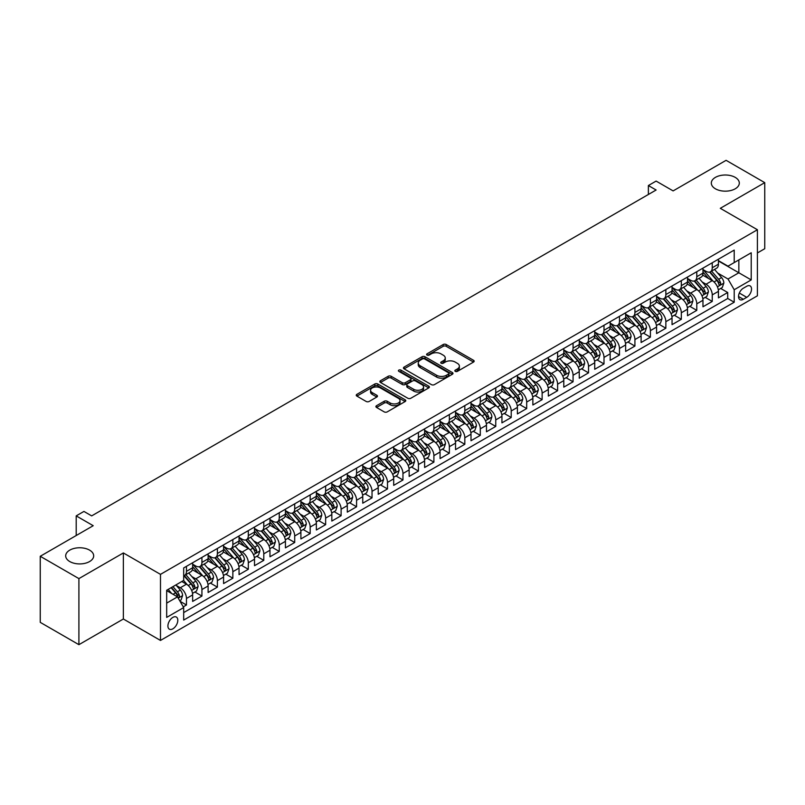 <?xml version="1.0" encoding="UTF-8"?>
<svg xmlns="http://www.w3.org/2000/svg" width="805" height="805" viewBox="0 0 805 805"><rect width="100%" height="100%" fill="white"/><g stroke="black" fill="none" stroke-linecap="round" stroke-linejoin="round"><path stroke-width="1.21" d="M455.278 371.367A1.499 0.865 0 0 0 457.401 371.367L473.531 362.059A2.143 1.238 0 0 0 474.155 361.173A2.143 1.238 0 0 0 473.531 360.298L446.212 344.53A2.143 1.238 0 0 0 443.173 344.53L427.042 353.838A1.499 0.865 0 0 0 426.6 354.452A1.499 0.865 0 0 0 427.042 355.065A1.499 0.865 0 0 0 429.166 355.065L431.259 353.858A6.873 3.965 0 0 1 440.969 353.858L443.243 355.176A6.873 3.965 0 0 1 445.256 357.984A6.873 3.965 0 0 1 443.243 360.781L441.16 361.988A1.499 0.865 0 0 0 440.717 362.602A1.499 0.865 0 0 0 441.16 363.216A1.499 0.865 0 0 0 443.283 363.216L445.376 362.009A6.873 3.965 0 0 1 455.087 362.009L457.361 363.327A6.873 3.965 0 0 1 459.373 366.134A6.873 3.965 0 0 1 457.361 368.932L455.278 370.139A1.499 0.865 0 0 0 454.835 370.753A1.499 0.865 0 0 0 455.278 371.367L455.278 370.139M89.576 550.127A13.997 8.08 0 0 0 74.332 548.376A13.997 8.08 0 0 0 65.688 555.842A13.997 8.08 0 0 0 69.783 561.558A13.997 8.08 0 0 0 85.038 563.309A13.997 8.08 0 0 0 93.682 555.842A13.997 8.08 0 0 0 89.576 550.127M735.217 177.372A13.997 8.08 0 0 0 719.962 175.621A13.997 8.08 0 0 0 711.318 183.087A13.997 8.08 0 0 0 715.424 188.803A13.997 8.08 0 0 0 730.668 190.554A13.997 8.08 0 0 0 739.312 183.087A13.997 8.08 0 0 0 735.217 177.372M172.854 628.826A6.993 4.045 120 0 0 177.432 622.668A6.993 4.045 120 0 0 176.355 617.053A6.993 4.045 120 0 0 172.854 617.405A6.993 4.045 120 0 0 168.285 623.573A6.993 4.045 120 0 0 169.352 629.178A6.993 4.045 120 0 0 172.854 628.826M376.539 405.7A2.143 1.238 0 0 0 375.905 406.575A2.143 1.238 0 0 0 376.539 407.451L384.196 411.878A2.143 1.238 0 0 0 387.235 411.878L405.146 401.534A2.143 1.238 0 0 0 405.78 400.659A2.143 1.238 0 0 0 405.146 399.783L377.827 384.005A2.143 1.238 0 0 0 374.788 384.005L356.877 394.349A2.143 1.238 0 0 0 356.253 395.225A2.143 1.238 0 0 0 356.877 396.1L366.134 401.443A2.143 1.238 0 0 0 369.173 401.443L376.841 397.026A2.143 1.238 0 0 0 377.465 396.141A2.143 1.238 0 0 0 376.841 395.265L372.242 392.619A5.746 3.311 0 0 1 370.562 390.274A5.746 3.311 0 0 1 374.114 387.215A5.746 3.311 0 0 1 380.363 387.93L398.354 398.314A5.746 3.311 0 0 1 400.035 400.659A5.746 3.311 0 0 1 396.493 403.718A5.746 3.311 0 0 1 390.234 403.003L387.235 401.272A2.143 1.238 0 0 0 384.196 401.272L376.539 405.7L376.539 407.451M757.404 252.951L764.75 248.715L764.75 182.644L726.09 160.326L673.121 190.906L656.115 181.085L648.377 185.542L656.115 190.01L91.669 515.884L83.941 511.427L76.203 515.884L76.203 535.526M78.91 578.604L78.91 644.674L123.366 619.005L123.366 552.944L78.91 578.604L40.25 556.285L93.219 525.705L76.203 515.884M123.366 552.944L160.487 574.367L757.404 229.737L757.404 295.807L160.487 640.438L160.487 574.367M764.75 182.644L720.294 208.314L757.404 229.737M431.41 384.619A2.143 1.238 0 0 0 434.438 384.619L452.35 374.285A2.143 1.238 0 0 0 452.984 373.399A2.143 1.238 0 0 0 452.35 372.524L425.03 356.756A2.143 1.238 0 0 0 422.001 356.756L404.08 367.09A2.143 1.238 0 0 0 403.456 367.966A2.143 1.238 0 0 0 404.08 368.851L431.41 384.619M399.451 371.689A1.499 0.865 0 0 1 400.971 371.9L400.971 370.119L428.753 386.159A2.143 1.238 0 0 1 429.377 387.034A2.143 1.238 0 0 1 428.753 387.909L410.842 398.244A2.143 1.238 0 0 1 407.803 398.244L380.483 382.476L380.483 380.725A2.143 1.238 0 0 0 379.849 381.6A2.143 1.238 0 0 0 380.483 382.476M380.483 380.725L388.151 376.297A2.143 1.238 0 0 1 391.18 376.297L402.259 382.697A2.143 1.238 0 0 0 405.297 382.697L410.389 379.759A2.143 1.238 0 0 0 411.013 378.883A2.143 1.238 0 0 0 410.389 378.008L398.847 371.347A1.499 0.865 0 0 1 398.405 370.733A1.499 0.865 0 0 1 399.34 369.928A1.499 0.865 0 0 1 400.971 370.119M78.91 644.674L40.25 622.356L40.25 556.285M183.258 606.849L186.468 604.988L180.048 601.285M176.396 585.517L180.28 587.761A8.744 5.051 60 0 1 186.468 598.477L192.647 594.905L192.647 601.426L201.924 596.062L194.891 591.997M191.862 576.591L195.746 578.835A8.744 5.051 60 0 1 201.924 589.542L208.113 585.98L208.113 592.49L217.39 587.137L210.357 583.072M207.328 567.666L211.212 569.9A8.744 5.051 60 0 1 217.39 580.616L223.579 577.044L223.579 583.565L232.856 578.211L225.823 574.146M222.794 558.73L226.668 560.974A8.744 5.051 60 0 1 232.856 571.691L239.045 568.119L239.045 574.639L248.322 569.276L241.289 565.221M238.25 549.805L242.134 552.049A8.744 5.051 60 0 1 248.322 562.765L254.511 559.193L254.511 565.704L263.788 560.35L256.745 556.285M253.716 540.88L257.6 543.123A8.744 5.051 60 0 1 263.788 553.83L269.967 550.258L269.967 556.778L279.255 551.425L272.211 547.36M269.182 531.954L273.066 534.188A8.744 5.051 60 0 1 279.255 544.904L285.433 541.332L285.433 547.853L294.711 542.49L287.677 538.434M284.648 523.019L288.532 525.263A8.744 5.051 60 0 1 294.711 535.979L300.899 532.407L300.899 538.927L310.177 533.564L303.143 529.509M300.114 514.093L303.988 516.337A8.744 5.051 60 0 1 310.177 527.054L316.365 523.481L316.365 529.992L325.643 524.639L318.609 520.573M315.57 505.168L319.454 507.402A8.744 5.051 60 0 1 325.643 518.118L331.831 514.546L331.831 521.066L341.109 515.713L334.075 511.648M331.036 496.232L334.92 498.476A8.744 5.051 60 0 1 341.109 509.193L347.297 505.621L347.297 512.141L356.575 506.778L349.531 502.723M346.502 487.307L350.386 489.551A8.744 5.051 60 0 1 356.575 500.267L362.753 496.695L362.753 503.206L372.031 497.852L364.997 493.787M361.968 478.381L365.852 480.625A8.744 5.051 60 0 1 372.031 491.332L378.219 487.76L378.219 494.28L387.497 488.927L380.463 484.862M377.434 469.456L381.318 471.69A8.744 5.051 60 0 1 387.497 482.406L393.685 478.834L393.685 485.355L402.963 480.001L395.929 475.936M392.9 460.52L396.774 462.764A8.744 5.051 60 0 1 402.963 473.481L409.151 469.909L409.151 476.429L418.429 471.066L411.395 467.011M408.356 451.595L412.241 453.839A8.744 5.051 60 0 1 418.429 464.555L424.617 460.983L424.617 467.494L433.895 462.14L426.851 458.075M423.822 442.67L427.707 444.913A8.744 5.051 60 0 1 433.895 455.62L440.073 452.048L440.073 458.568L449.361 453.215L442.317 449.15M439.289 433.744L443.173 435.978A8.744 5.051 60 0 1 449.361 446.695L455.539 443.122L455.539 449.643L464.817 444.28L457.783 440.224M454.755 424.809L458.639 427.053A8.744 5.051 60 0 1 464.817 437.769L471.006 434.197L471.006 440.717L480.283 435.354L473.249 431.289M470.221 415.883L474.095 418.127A8.744 5.051 60 0 1 480.283 428.834L486.472 425.271L486.472 431.782L495.749 426.429L488.716 422.363M485.677 406.958L489.561 409.192A8.744 5.051 60 0 1 495.749 419.908L501.938 416.336L501.938 422.856L511.215 417.503L504.182 413.438M501.143 398.022L505.027 400.266A8.744 5.051 60 0 1 511.215 410.983L517.404 407.411L517.404 413.931L526.681 408.568L519.638 404.513M516.609 389.097L520.493 391.341A8.744 5.051 60 0 1 526.681 402.057L532.86 398.485L532.86 404.996L542.137 399.642L535.104 395.577M532.075 380.171L535.959 382.415A8.744 5.051 60 0 1 542.137 393.122L548.326 389.55L548.326 396.07L557.603 390.717L550.57 386.652M547.541 371.246L551.425 373.48A8.744 5.051 60 0 1 557.603 384.196L563.792 380.624L563.792 387.145L573.069 381.791L566.036 377.726M563.007 362.31L566.881 364.554A8.744 5.051 60 0 1 573.069 375.271L579.258 371.699L579.258 378.219L588.536 372.856L581.502 368.801M578.463 353.385L582.347 355.629A8.744 5.051 60 0 1 588.536 366.345L594.724 362.773L594.724 369.284L604.002 363.93L596.968 359.865M593.929 344.46L597.813 346.703A8.744 5.051 60 0 1 604.002 357.41L610.18 353.838L610.18 360.358L619.468 355.005L612.424 350.94M609.395 335.524L613.279 337.768A8.744 5.051 60 0 1 619.468 348.485L625.646 344.912L625.646 351.433L634.924 346.07L627.89 342.014M624.861 326.599L628.745 328.843A8.744 5.051 60 0 1 634.924 339.559L641.112 335.987L641.112 342.507L650.39 337.144L643.356 333.079M640.327 317.673L644.201 319.917A8.744 5.051 60 0 1 650.39 330.624L656.578 327.061L656.578 333.572L665.856 328.219L658.822 324.153M655.783 308.748L659.667 310.982A8.744 5.051 60 0 1 665.856 321.698L672.044 318.126L672.044 324.646L681.322 319.293L674.288 315.228M671.249 299.812L675.133 302.056A8.744 5.051 60 0 1 681.322 312.773L687.51 309.2L687.51 315.721L696.788 310.358L689.744 306.303M686.715 290.887L690.599 293.131A8.744 5.051 60 0 1 696.788 303.847L702.966 300.275L702.966 306.786L712.244 301.432L712.244 294.912A8.744 5.051 -120 0 0 706.066 284.205L702.181 281.961M705.21 297.367L712.244 301.432M192.647 594.905A8.744 5.051 -120 0 0 186.468 584.188L181.829 581.512M208.113 585.98A8.744 5.051 -120 0 0 201.924 575.263L192.365 569.739M223.579 577.044A8.744 5.051 -120 0 0 217.39 566.328L207.831 560.813M239.045 568.119A8.744 5.051 -120 0 0 232.856 557.402L223.297 551.888M254.511 559.193A8.744 5.051 -120 0 0 248.322 548.477L238.753 542.952M269.967 550.258A8.744 5.051 -120 0 0 263.788 539.551L254.219 534.027M285.433 541.332A8.744 5.051 -120 0 0 279.255 530.616L269.685 525.102M300.899 532.407A8.744 5.051 -120 0 0 294.711 521.69L285.151 516.166M316.365 523.481A8.744 5.051 -120 0 0 310.177 512.765L300.617 507.241M331.831 514.546A8.744 5.051 -120 0 0 325.643 503.839L316.083 498.315M347.297 505.621A8.744 5.051 -120 0 0 341.109 494.904L331.539 489.39M362.753 496.695A8.744 5.051 -120 0 0 356.575 485.978L347.005 480.454M378.219 487.76A8.744 5.051 -120 0 0 372.031 477.053L362.471 471.529M393.685 478.834A8.744 5.051 -120 0 0 387.497 468.118L377.937 462.603M409.151 469.909A8.744 5.051 -120 0 0 402.963 459.192L393.404 453.668M424.617 460.983A8.744 5.051 -120 0 0 418.429 450.267L408.87 444.742M440.073 452.048A8.744 5.051 -120 0 0 433.895 441.341L424.326 435.817M455.539 443.122A8.744 5.051 -120 0 0 449.361 432.406L439.792 426.892M471.006 434.197A8.744 5.051 -120 0 0 464.817 423.48L455.258 417.956M486.472 425.271A8.744 5.051 -120 0 0 480.283 414.555L470.724 409.031M501.938 416.336A8.744 5.051 -120 0 0 495.749 405.629L486.19 400.105M517.404 407.411A8.744 5.051 -120 0 0 511.215 396.694L501.646 391.18M532.86 398.485A8.744 5.051 -120 0 0 526.681 387.769L517.112 382.244M548.326 389.55A8.744 5.051 -120 0 0 542.137 378.843L532.578 373.319M563.792 380.624A8.744 5.051 -120 0 0 557.603 369.908L548.044 364.393M579.258 371.699A8.744 5.051 -120 0 0 573.069 360.982L563.51 355.458M594.724 362.773A8.744 5.051 -120 0 0 588.536 352.057L578.976 346.532M610.18 353.838A8.744 5.051 -120 0 0 604.002 343.131L594.432 337.607M625.646 344.912A8.744 5.051 -120 0 0 619.468 334.196L609.898 328.682M641.112 335.987A8.744 5.051 -120 0 0 634.924 325.27L625.364 319.746M656.578 327.061A8.744 5.051 -120 0 0 650.39 316.345L640.83 310.821M672.044 318.126A8.744 5.051 -120 0 0 665.856 307.419L656.296 301.895M687.51 309.2A8.744 5.051 -120 0 0 681.322 298.484L671.752 292.97M702.966 300.275A8.744 5.051 -120 0 0 696.788 289.559L687.218 284.034M746.738 286.258L743.337 288.22A6.782 3.914 120 0 0 738.899 294.197A6.782 3.914 120 0 0 739.946 299.631A6.782 3.914 120 0 0 743.337 299.289L746.738 297.327A6.782 3.914 120 0 0 751.166 291.35A6.782 3.914 120 0 0 750.119 285.916A6.782 3.914 120 0 0 746.738 286.258M166.675 603.116L177.492 596.867L183.681 607.584L183.681 620.081L734.21 302.237L734.21 289.74L728.022 279.023L717.647 273.036M183.681 607.584L166.675 617.405L166.675 590.256L183.681 580.435L183.681 567.938L734.21 250.093L734.21 262.591L751.216 252.77L751.216 279.919L734.21 289.74M192.647 564.194L195.746 565.975A8.744 5.051 60 0 0 200.113 566.408L206.301 562.836A8.744 5.051 -120 0 0 208.113 558.831L208.113 553.83M208.113 555.259L211.212 557.05A8.744 5.051 60 0 0 215.579 557.483L221.767 553.91A8.744 5.051 -120 0 0 223.579 549.906L223.579 544.904M223.579 546.333L226.668 548.114A8.744 5.051 60 0 0 231.045 548.547L237.234 544.985A8.744 5.051 -120 0 0 239.045 540.98L239.045 535.979M239.045 537.408L242.134 539.189A8.744 5.051 60 0 0 246.511 539.622L252.7 536.05A8.744 5.051 -120 0 0 254.511 532.045L254.511 527.044M254.511 528.472L257.6 530.264A8.744 5.051 60 0 0 261.977 530.696L268.156 527.124A8.744 5.051 -120 0 0 269.967 523.119L269.967 518.118M269.967 519.547L273.066 521.338A8.744 5.051 60 0 0 277.433 521.771L283.622 518.199A8.744 5.051 -120 0 0 285.433 514.194L285.433 509.193M285.433 510.622L288.532 512.403A8.744 5.051 60 0 0 292.899 512.835L299.088 509.263A8.744 5.051 -120 0 0 300.899 505.268L300.899 500.267M300.899 501.696L303.988 503.477A8.744 5.051 60 0 0 308.365 503.91L314.554 500.338A8.744 5.051 -120 0 0 316.365 496.333L316.365 491.332M316.365 492.761L319.454 494.552A8.744 5.051 60 0 0 323.831 494.984L330.02 491.412A8.744 5.051 -120 0 0 331.831 487.407L331.831 482.406M331.831 483.835L334.92 485.626A8.744 5.051 60 0 0 339.297 486.059L345.486 482.487A8.744 5.051 -120 0 0 347.297 478.482L347.297 473.481M347.297 474.91L350.386 476.691A8.744 5.051 60 0 0 354.764 477.124L360.942 473.551A8.744 5.051 -120 0 0 362.753 469.546L362.753 464.555M362.753 465.984L365.852 467.765A8.744 5.051 60 0 0 370.22 468.198L376.408 464.626A8.744 5.051 -120 0 0 378.219 460.621L378.219 455.62M378.219 457.049L381.318 458.84A8.744 5.051 60 0 0 385.686 459.273L391.874 455.7A8.744 5.051 -120 0 0 393.685 451.696L393.685 446.695M393.685 448.123L396.774 449.904A8.744 5.051 60 0 0 401.152 450.337L407.34 446.775A8.744 5.051 -120 0 0 409.151 442.77L409.151 437.769M409.151 439.198L412.241 440.979A8.744 5.051 60 0 0 416.618 441.412L422.806 437.84A8.744 5.051 -120 0 0 424.617 433.835L424.617 428.834M424.617 430.262L427.707 432.054A8.744 5.051 60 0 0 432.084 432.486L438.262 428.914A8.744 5.051 -120 0 0 440.073 424.909L440.073 419.908M440.073 421.337L443.173 423.128A8.744 5.051 60 0 0 447.55 423.561L453.728 419.989A8.744 5.051 -120 0 0 455.539 415.984L455.539 410.983M455.539 412.412L458.639 414.193A8.744 5.051 60 0 0 463.006 414.625L469.194 411.053A8.744 5.051 -120 0 0 471.006 407.048L471.006 402.057M471.006 403.486L474.095 405.267A8.744 5.051 60 0 0 478.472 405.7L484.66 402.128A8.744 5.051 -120 0 0 486.472 398.123L486.472 393.122M486.472 394.551L489.561 396.342A8.744 5.051 60 0 0 493.938 396.774L500.126 393.202A8.744 5.051 -120 0 0 501.938 389.197L501.938 384.196M501.938 385.625L505.027 387.406A8.744 5.051 60 0 0 509.404 387.849L515.592 384.277A8.744 5.051 -120 0 0 517.404 380.272L517.404 375.271M517.404 376.7L520.493 378.481A8.744 5.051 60 0 0 524.87 378.914L531.048 375.341A8.744 5.051 -120 0 0 532.86 371.336L532.86 366.345M532.86 367.764L535.959 369.555A8.744 5.051 60 0 0 540.326 369.988L546.514 366.416A8.744 5.051 -120 0 0 548.326 362.411L548.326 357.41M548.326 358.839L551.425 360.63A8.744 5.051 60 0 0 555.792 361.063L561.981 357.49A8.744 5.051 -120 0 0 563.792 353.486L563.792 348.485M563.792 349.913L566.881 351.694A8.744 5.051 60 0 0 571.258 352.127L577.447 348.565A8.744 5.051 -120 0 0 579.258 344.56L579.258 339.559M579.258 340.988L582.347 342.769A8.744 5.051 60 0 0 586.724 343.202L592.913 339.63A8.744 5.051 -120 0 0 594.724 335.625L594.724 330.624M594.724 332.052L597.813 333.844A8.744 5.051 60 0 0 602.19 334.276L608.369 330.704A8.744 5.051 -120 0 0 610.18 326.699L610.18 321.698M610.18 323.127L613.279 324.918A8.744 5.051 60 0 0 617.656 325.351L623.835 321.779A8.744 5.051 -120 0 0 625.646 317.774L625.646 312.773M625.646 314.202L628.745 315.983A8.744 5.051 60 0 0 633.112 316.415L639.301 312.843A8.744 5.051 -120 0 0 641.112 308.838L641.112 303.847M641.112 305.276L644.201 307.057A8.744 5.051 60 0 0 648.578 307.49L654.767 303.918A8.744 5.051 -120 0 0 656.578 299.913L656.578 294.912M656.578 296.341L659.667 298.132A8.744 5.051 60 0 0 664.044 298.564L670.233 294.992A8.744 5.051 -120 0 0 672.044 290.987L672.044 285.986M672.044 287.415L675.133 289.196A8.744 5.051 60 0 0 679.511 289.639L685.699 286.067A8.744 5.051 -120 0 0 687.51 282.062L687.51 277.061M687.51 278.49L690.599 280.271A8.744 5.051 60 0 0 694.977 280.704L701.155 277.131A8.744 5.051 -120 0 0 702.966 273.126L702.966 268.125M183.681 612.585L727.71 298.484L727.71 292.507L718.432 297.86L718.432 291.34A8.744 5.051 -120 0 0 712.244 280.633L702.685 275.109M702.966 269.554L706.066 271.345A8.744 5.051 -120 0 0 710.433 271.778A8.744 5.051 -120 0 0 712.244 267.773L712.244 262.772M710.433 271.778L716.621 268.206A8.744 5.051 -120 0 0 718.432 264.201L718.432 259.2M186.468 566.328L186.468 571.329A8.744 5.051 60 0 1 184.657 575.334A8.744 5.051 60 0 1 183.681 575.686M184.657 575.334L190.835 571.761A8.744 5.051 -120 0 0 192.647 567.756L192.647 562.765M201.924 557.402L201.924 562.403A8.744 5.051 60 0 1 200.113 566.408M217.39 548.477L217.39 553.478A8.744 5.051 60 0 1 215.579 557.483M232.856 539.551L232.856 544.552A8.744 5.051 60 0 1 231.045 548.547M248.322 530.616L248.322 535.617A8.744 5.051 60 0 1 246.511 539.622M263.788 521.69L263.788 526.691A8.744 5.051 60 0 1 261.977 530.696M279.255 512.765L279.255 517.766A8.744 5.051 60 0 1 277.433 521.771M294.711 503.839L294.711 508.83A8.744 5.051 60 0 1 292.899 512.835M310.177 494.904L310.177 499.905A8.744 5.051 60 0 1 308.365 503.91M325.643 485.978L325.643 490.98A8.744 5.051 60 0 1 323.831 494.984M341.109 477.053L341.109 482.054A8.744 5.051 60 0 1 339.297 486.059M356.575 468.118L356.575 473.119A8.744 5.051 60 0 1 354.764 477.124M372.031 459.192L372.031 464.193A8.744 5.051 60 0 1 370.22 468.198M387.497 450.267L387.497 455.268A8.744 5.051 60 0 1 385.686 459.273M402.963 441.341L402.963 446.332A8.744 5.051 60 0 1 401.152 450.337M418.429 432.406L418.429 437.407A8.744 5.051 60 0 1 416.618 441.412M433.895 423.48L433.895 428.481A8.744 5.051 60 0 1 432.084 432.486M449.361 414.555L449.361 419.556A8.744 5.051 60 0 1 447.55 423.561M464.817 405.629L464.817 410.62A8.744 5.051 60 0 1 463.006 414.625M480.283 396.694L480.283 401.695A8.744 5.051 60 0 1 478.472 405.7M495.749 387.769L495.749 392.77A8.744 5.051 60 0 1 493.938 396.774M511.215 378.843L511.215 383.844A8.744 5.051 60 0 1 509.404 387.849M526.681 369.908L526.681 374.909A8.744 5.051 60 0 1 524.87 378.914M542.137 360.982L542.137 365.983A8.744 5.051 60 0 1 540.326 369.988M557.603 352.057L557.603 357.058A8.744 5.051 60 0 1 555.792 361.063M573.069 343.131L573.069 348.122A8.744 5.051 60 0 1 571.258 352.127M588.536 334.196L588.536 339.197A8.744 5.051 60 0 1 586.724 343.202M604.002 325.27L604.002 330.271A8.744 5.051 60 0 1 602.19 334.276M619.468 316.345L619.468 321.346A8.744 5.051 60 0 1 617.656 325.351M634.924 307.409L634.924 312.41A8.744 5.051 60 0 1 633.112 316.415M650.39 298.484L650.39 303.485A8.744 5.051 60 0 1 648.578 307.49M665.856 289.559L665.856 294.56A8.744 5.051 60 0 1 664.044 298.564M681.322 280.633L681.322 285.634A8.744 5.051 60 0 1 679.511 289.639M696.788 271.698L696.788 276.699A8.744 5.051 60 0 1 694.977 280.704M696.788 303.847L696.788 310.358M681.322 312.773L681.322 319.293M665.856 321.698L665.856 328.219M650.39 330.624L650.39 337.144M634.924 339.559L634.924 346.07M619.468 348.485L619.468 355.005M604.002 357.41L604.002 363.93M588.536 366.345L588.536 372.856M573.069 375.271L573.069 381.791M557.603 384.196L557.603 390.717M542.137 393.122L542.137 399.642M526.681 402.057L526.681 408.568M511.215 410.983L511.215 417.503M495.749 419.908L495.749 426.429M480.283 428.834L480.283 435.354M464.817 437.769L464.817 444.28M449.361 446.695L449.361 453.215M433.895 455.62L433.895 462.14M418.429 464.555L418.429 471.066M402.963 473.481L402.963 480.001M387.497 482.406L387.497 488.927M372.031 491.332L372.031 497.852M356.575 500.267L356.575 506.778M341.109 509.193L341.109 515.713M325.643 518.118L325.643 524.639M310.177 527.054L310.177 533.564M294.711 535.979L294.711 542.49M279.255 544.904L279.255 551.425M263.788 553.83L263.788 560.35M248.322 562.765L248.322 569.276M232.856 571.691L232.856 578.211M217.39 580.616L217.39 587.137M201.924 589.542L201.924 596.062M186.468 598.477L186.468 604.988M177.492 596.867L166.675 590.618M728.022 279.023L738.849 272.774L738.849 259.914L751.216 252.77M718.432 260.991L751.216 279.919M718.432 260.629L728.022 266.163L734.21 262.591M123.366 619.005L160.487 640.438M648.377 185.542L648.377 194.468M720.676 288.442L727.71 292.507M727.71 298.484L734.21 302.237M455.882 371.578L457.361 370.723A6.873 3.965 0 0 0 459.373 367.915L459.373 366.134M445.256 357.984L445.256 359.765A6.873 3.965 0 0 1 443.243 362.572L441.764 363.427M473.501 362.069L446.212 346.311A2.143 1.238 0 0 0 443.173 346.311L427.646 355.277M452.329 374.295L425.03 358.537A2.143 1.238 0 0 0 422.001 358.537L404.11 368.861M448.556 374.013A1.499 0.865 0 0 0 448.999 373.399A1.499 0.865 0 0 0 448.556 372.785L424.577 358.939A1.499 0.865 0 0 0 422.454 358.939L420.25 360.217A6.873 3.965 0 0 0 418.238 363.015A6.873 3.965 0 0 0 420.25 365.822L436.642 375.291A6.873 3.965 0 0 0 446.362 375.291L448.556 374.013L448.556 375.804A1.499 0.865 0 0 0 448.999 375.19L448.999 373.399M418.238 363.015L418.238 364.806A6.873 3.965 0 0 0 420.25 367.613L420.25 365.822M448.556 375.804L446.362 377.072A6.873 3.965 0 0 1 436.642 377.072L420.25 367.613M380.513 382.486L388.151 378.078L388.151 376.297M411.013 378.883L411.013 380.664A2.143 1.238 0 0 1 410.389 381.54L405.297 384.478A2.143 1.238 0 0 1 402.259 384.478L391.18 378.078A2.143 1.238 0 0 0 388.151 378.078M400.971 371.9L428.723 387.919M413.76 389.328A5.746 3.311 0 0 0 420.019 390.053A5.746 3.311 0 0 0 423.561 386.984A5.746 3.311 0 0 0 421.88 384.639L415.541 380.986A2.143 1.238 0 0 0 412.512 380.986L407.421 383.925A2.143 1.238 0 0 0 406.797 384.8A2.143 1.238 0 0 0 407.421 385.675L413.76 389.328L413.76 391.119A5.746 3.311 0 0 0 420.019 391.834A5.746 3.311 0 0 0 423.561 388.775L423.561 386.984M406.797 384.8L406.797 386.581A2.143 1.238 0 0 0 407.421 387.457L407.421 385.675M413.76 391.119L407.421 387.457M400.035 400.659L400.035 402.44A5.746 3.311 0 0 1 396.493 405.509A5.746 3.311 0 0 1 390.234 404.784L387.235 403.053A2.143 1.238 0 0 0 384.196 403.053L376.559 407.471M370.562 390.274L370.562 392.055A5.746 3.311 0 0 0 372.242 394.4L372.242 392.619M376.81 397.036L372.242 394.4M405.116 401.554L377.827 385.796A2.143 1.238 0 0 0 374.788 385.796L356.907 396.12M718.302 289.81L722.296 287.506L723.846 283.038A5.796 3.351 -120 0 0 721.592 277.594L714.528 269.413M713.109 281.197L704.727 271.496A16.734 9.66 -120 0 0 702.966 269.655M708.511 278.47L703.822 273.046A13.886 8.02 -120 0 0 702.966 272.11M709.648 272.09L716.792 280.371A5.796 3.351 60 0 1 718.865 284.356C719.73 285.523 720.354 285.171 720.717 283.29A5.796 3.351 -120 0 0 718.654 279.295L711.59 271.114M710.07 271.959L717.748 280.844A2.948 1.701 60 0 1 718.493 282.002L720.717 283.29M718.865 284.356L719.288 285.05M702.835 298.736L706.84 296.431L708.38 291.974A5.796 3.351 -120 0 0 706.126 286.53L699.062 278.349M697.643 290.122L689.261 280.422A16.734 9.66 -120 0 0 687.51 278.58M693.045 287.405L688.366 281.971A13.886 8.02 -120 0 0 687.51 281.046M694.182 281.026L701.336 289.297A5.796 3.351 60 0 1 703.399 293.292C704.264 294.449 704.888 294.097 705.25 292.215A5.796 3.351 -120 0 0 703.188 288.22L696.124 280.039M694.604 280.885L702.282 289.78A2.948 1.701 60 0 1 703.027 290.927L705.25 292.215M703.399 293.292L703.822 293.976M687.379 307.671L691.374 305.357L692.914 300.899A5.796 3.351 -120 0 0 690.66 295.455L683.596 287.274M682.177 299.047L673.805 289.347A16.734 9.66 -120 0 0 672.044 287.516M677.589 296.331L672.9 290.907A13.886 8.02 -120 0 0 672.044 289.971M678.716 289.951L685.87 298.222A5.796 3.351 60 0 1 687.933 302.217C688.808 303.384 689.422 303.022 689.784 301.14A5.796 3.351 -120 0 0 687.722 297.156L680.658 288.975M679.138 289.81L686.816 298.705A2.948 1.701 60 0 1 687.561 299.863L689.784 301.14M687.933 302.217L688.356 302.901M671.913 316.596L675.908 314.292L677.458 309.824A5.796 3.351 -120 0 0 675.194 304.381L668.13 296.2M666.711 307.983L658.339 298.283A16.734 9.66 -120 0 0 656.578 296.441M662.123 305.256L657.433 299.832A13.886 8.02 -120 0 0 656.578 298.897M663.26 298.876L670.404 307.148A5.796 3.351 60 0 1 672.467 311.143C673.342 312.31 673.956 311.948 674.328 310.076A5.796 3.351 -120 0 0 672.256 306.081L665.192 297.9M663.672 298.746L671.36 307.631A2.948 1.701 60 0 1 672.105 308.788L674.328 310.076M672.467 311.143L672.889 311.827M656.447 325.522L660.442 323.218L661.992 318.75A5.796 3.351 -120 0 0 659.728 313.316L652.664 305.135M651.255 316.908L642.873 307.208A16.734 9.66 -120 0 0 641.112 305.367M646.657 314.181L641.967 308.758A13.886 8.02 -120 0 0 641.112 307.822M647.794 307.802L654.938 316.083A5.796 3.351 60 0 1 657.001 320.068C657.876 321.235 658.49 320.883 658.862 319.001A5.796 3.351 -120 0 0 656.789 315.007L649.726 306.826M648.216 307.671L655.894 316.556A2.948 1.701 60 0 1 656.639 317.713L658.862 319.001M657.001 320.068L657.423 320.762M640.981 334.457L644.976 332.143L646.526 327.685A5.796 3.351 -120 0 0 644.272 322.242L637.198 314.061M635.789 325.834L627.407 316.134A16.734 9.66 -120 0 0 625.646 314.292M631.19 323.117L626.501 317.683A13.886 8.02 -120 0 0 625.646 316.757M632.327 316.737L639.472 325.009A5.796 3.351 60 0 1 641.545 329.004C642.41 330.161 643.034 329.809 643.396 327.927A5.796 3.351 -120 0 0 641.333 323.932L634.26 315.751M632.75 316.596L640.428 325.492A2.948 1.701 60 0 1 641.172 326.649L643.396 327.927M641.545 329.004L641.957 329.688M625.515 343.383L629.52 341.079L631.06 336.611A5.796 3.351 -120 0 0 628.806 331.167L621.742 322.986M620.323 334.769L611.941 325.059A16.734 9.66 -120 0 0 610.18 323.228M615.724 332.042L611.045 326.619A13.886 8.02 -120 0 0 610.18 325.683M616.861 325.663L624.006 333.934A5.796 3.351 60 0 1 626.079 337.929C626.944 339.096 627.568 338.734 627.93 336.852A5.796 3.351 -120 0 0 625.867 332.868L618.804 324.687M617.284 325.522L624.962 334.417A2.948 1.701 60 0 1 625.706 335.574L627.93 336.852M626.079 337.929L626.501 338.613M610.059 352.308L614.054 350.004L615.594 345.536A5.796 3.351 -120 0 0 613.34 340.092L606.276 331.912M604.857 343.695L596.475 333.995A16.734 9.66 -120 0 0 594.724 332.153M600.258 340.968L595.579 335.544A13.886 8.02 -120 0 0 594.724 334.608M601.395 334.588L608.55 342.86A5.796 3.351 60 0 1 610.613 346.854C611.488 348.022 612.102 347.669 612.464 345.788A5.796 3.351 -120 0 0 610.401 341.793L603.337 333.612M601.818 334.457L609.496 343.343A2.948 1.701 60 0 1 610.24 344.5L612.464 345.788M610.613 346.854L611.035 347.539M594.593 361.234L598.588 358.929L600.128 354.462A5.796 3.351 -120 0 0 597.874 349.028L590.81 340.847M589.391 352.62L581.019 342.92A16.734 9.66 -120 0 0 579.258 341.079M584.802 349.903L580.113 344.47A13.886 8.02 -120 0 0 579.258 343.544M585.939 343.514L593.084 351.795A5.796 3.351 60 0 1 595.147 355.78C596.022 356.947 596.636 356.595 597.008 354.713A5.796 3.351 -120 0 0 594.935 350.718L587.871 342.538M586.352 343.383L594.03 352.278A2.948 1.701 60 0 1 594.774 353.425L597.008 354.713M595.147 355.78L595.569 356.474M579.127 370.169L583.122 367.855L584.672 363.397A5.796 3.351 -120 0 0 582.407 357.953L575.344 349.773M573.935 361.546L565.553 351.845A16.734 9.66 -120 0 0 563.792 350.004M569.336 358.829L564.647 353.405A13.886 8.02 -120 0 0 563.792 352.469M570.473 352.449L577.618 360.721A5.796 3.351 60 0 1 579.681 364.715C580.556 365.883 581.17 365.52 581.542 363.639A5.796 3.351 -120 0 0 579.469 359.654L572.405 351.473M570.896 352.308L578.574 361.204A2.948 1.701 60 0 1 579.318 362.361L581.542 363.639M579.681 364.715L580.103 365.4M563.661 379.095L567.656 376.79L569.205 372.323A5.796 3.351 -120 0 0 566.951 366.879L559.878 358.698M558.469 370.481L550.087 360.781A16.734 9.66 -120 0 0 548.326 358.939M553.87 367.754L549.181 362.331A13.886 8.02 -120 0 0 548.326 361.395M555.007 361.375L562.152 369.646A5.796 3.351 60 0 1 564.225 373.641C565.09 374.808 565.714 374.446 566.076 372.574A5.796 3.351 -120 0 0 564.013 368.579L556.939 360.399M555.43 361.244L563.108 370.129A2.948 1.701 60 0 1 563.852 371.286L566.076 372.574M564.225 373.641L564.637 374.325M548.195 388.02L552.19 385.716L553.739 381.248A5.796 3.351 -120 0 0 551.485 375.804L544.422 367.633M543.003 379.407L534.621 369.706A16.734 9.66 -120 0 0 532.86 367.865M538.404 376.68L533.715 371.256A13.886 8.02 -120 0 0 532.86 370.32M539.541 370.3L546.686 378.581A5.796 3.351 60 0 1 548.758 382.566C549.624 383.733 550.248 383.381 550.61 381.5A5.796 3.351 -120 0 0 548.547 377.505L541.483 369.324M539.964 370.169L547.642 379.054A2.948 1.701 60 0 1 548.386 380.212L550.61 381.5M548.758 382.566L549.181 383.261M532.729 396.956L536.734 394.641L538.273 390.184A5.796 3.351 -120 0 0 536.019 384.74L528.955 376.559M527.537 388.332L519.155 378.632A16.734 9.66 -120 0 0 517.404 376.79M522.938 385.615L518.259 380.181A13.886 8.02 -120 0 0 517.404 379.256M524.075 379.236L531.23 387.507A5.796 3.351 60 0 1 533.292 391.502C534.158 392.659 534.782 392.307 535.144 390.425A5.796 3.351 -120 0 0 533.081 386.43L526.017 378.249M524.498 379.095L532.175 387.99A2.948 1.701 60 0 1 532.92 389.137L535.144 390.425M533.292 391.502L533.715 392.186M517.273 405.881L521.268 403.567L522.807 399.109A5.796 3.351 -120 0 0 520.553 393.665L513.489 385.484M512.071 397.257L503.699 387.557A16.734 9.66 -120 0 0 501.938 385.726M507.482 394.541L502.793 389.117A13.886 8.02 -120 0 0 501.938 388.181M508.609 388.161L515.764 396.432A5.796 3.351 60 0 1 517.826 400.427C518.702 401.594 519.316 401.232 519.678 399.35A5.796 3.351 -120 0 0 517.615 395.366L510.551 387.185M509.032 388.02L516.709 396.915A2.948 1.701 60 0 1 517.454 398.073L519.678 399.35M517.826 400.427L518.249 401.111M501.807 414.806L505.802 412.502L507.351 408.034A5.796 3.351 -120 0 0 505.087 402.591L498.023 394.41M496.605 406.193L488.233 396.493A16.734 9.66 -120 0 0 486.472 394.651M492.016 403.466L487.327 398.042A13.886 8.02 -120 0 0 486.472 397.107M493.153 397.086L500.297 405.358A5.796 3.351 60 0 1 502.36 409.353C503.236 410.52 503.85 410.158 504.222 408.286A5.796 3.351 -120 0 0 502.149 404.291L495.085 396.11M493.566 396.956L501.253 405.841A2.948 1.701 60 0 1 501.998 406.998L504.222 408.286M502.36 409.353L502.783 410.037M486.341 423.732L490.336 421.428L491.885 416.96A5.796 3.351 -120 0 0 489.621 411.526L482.557 403.345M481.149 415.118L472.766 405.418A16.734 9.66 -120 0 0 471.006 403.577M476.55 412.391L471.861 406.968A13.886 8.02 -120 0 0 471.006 406.032M477.687 406.012L484.831 414.293A5.796 3.351 60 0 1 486.894 418.278C487.77 419.445 488.383 419.093 488.756 417.211A5.796 3.351 -120 0 0 486.683 413.217L479.619 405.036M478.11 405.881L485.787 414.766A2.948 1.701 60 0 1 486.532 415.923L488.756 417.211M486.894 418.278L487.317 418.972M470.875 432.667L474.87 430.353L476.419 425.895A5.796 3.351 -120 0 0 474.165 420.452L467.091 412.271M465.682 424.044L457.3 414.344A16.734 9.66 -120 0 0 455.539 412.502M461.084 421.327L456.395 415.893A13.886 8.02 -120 0 0 455.539 414.967M462.221 414.947L469.365 423.219A5.796 3.351 60 0 1 471.438 427.214C472.304 428.371 472.927 428.019 473.29 426.137A5.796 3.351 -120 0 0 471.227 422.142L464.153 413.961M462.644 414.806L470.321 423.702A2.948 1.701 60 0 1 471.066 424.859L473.29 426.137M471.438 427.214L471.851 427.898M455.409 441.593L459.403 439.289L460.953 434.821A5.796 3.351 -120 0 0 458.699 429.377L451.635 421.196M450.216 432.979L441.834 423.269A16.734 9.66 -120 0 0 440.073 421.438M445.618 430.252L440.939 424.829A13.886 8.02 -120 0 0 440.073 423.893M446.755 423.873L453.899 432.144A5.796 3.351 60 0 1 455.972 436.139C456.838 437.306 457.461 436.944 457.824 435.062A5.796 3.351 -120 0 0 455.761 431.078L448.697 422.897M447.178 423.732L454.855 432.627A2.948 1.701 60 0 1 455.6 433.784L457.824 435.062M455.972 436.139L456.395 436.823M439.953 450.518L443.947 448.214L445.487 443.746A5.796 3.351 -120 0 0 443.233 438.302L436.169 430.122M434.75 441.905L426.368 432.204A16.734 9.66 -120 0 0 424.617 430.363M430.152 439.178L425.473 433.754A13.886 8.02 -120 0 0 424.617 432.818M431.289 432.798L438.443 441.07A5.796 3.351 60 0 1 440.506 445.064C441.371 446.232 441.995 445.879 442.358 443.998A5.796 3.351 -120 0 0 440.295 440.003L433.231 431.822M431.711 432.667L439.389 441.553A2.948 1.701 60 0 1 440.134 442.71L442.358 443.998M440.506 445.064L440.929 445.749M424.487 459.444L428.481 457.139L430.021 452.672A5.796 3.351 -120 0 0 427.767 447.238L420.703 439.057M419.284 450.83L410.912 441.13A16.734 9.66 -120 0 0 409.151 439.289M414.696 448.113L410.007 442.68A13.886 8.02 -120 0 0 409.151 441.754M415.833 441.724L422.977 450.005A5.796 3.351 60 0 1 425.04 453.99C425.915 455.157 426.529 454.805 426.902 452.923A5.796 3.351 -120 0 0 424.829 448.928L417.765 440.748M416.245 441.593L423.923 450.488A2.948 1.701 60 0 1 424.668 451.635L426.902 452.923M425.04 453.99L425.463 454.684M409.021 468.379L413.015 466.065L414.565 461.607A5.796 3.351 -120 0 0 412.301 456.163L405.237 447.983M403.828 459.756L395.446 450.055A16.734 9.66 -120 0 0 393.685 448.214M399.23 457.039L394.541 451.615A13.886 8.02 -120 0 0 393.685 450.679M400.367 450.659L407.511 458.931A5.796 3.351 60 0 1 409.574 462.925C410.449 464.093 411.063 463.73 411.436 461.849A5.796 3.351 -120 0 0 409.363 457.864L402.299 449.683M400.789 450.518L408.467 459.414A2.948 1.701 60 0 1 409.212 460.571L411.436 461.849M409.574 462.925L409.997 463.61M393.554 477.305L397.549 475L399.099 470.533A5.796 3.351 -120 0 0 396.845 465.089L389.771 456.908M388.362 468.691L379.98 458.991A16.734 9.66 -120 0 0 378.219 457.149M383.764 465.964L379.075 460.541A13.886 8.02 -120 0 0 378.219 459.605M384.901 459.585L392.045 467.856A5.796 3.351 60 0 1 394.108 471.851C394.983 473.018 395.607 472.656 395.969 470.784A5.796 3.351 -120 0 0 393.907 466.789L386.833 458.609M385.323 459.454L393.001 468.339A2.948 1.701 60 0 1 393.746 469.496L395.969 470.784M394.108 471.851L394.531 472.535M378.088 486.23L382.083 483.926L383.633 479.458A5.796 3.351 -120 0 0 381.379 474.024L374.315 465.843M372.896 477.617L364.514 467.916A16.734 9.66 -120 0 0 362.753 466.075M368.298 474.89L363.608 469.466A13.886 8.02 -120 0 0 362.753 468.53M369.435 468.51L376.579 476.791A5.796 3.351 60 0 1 378.652 480.776C379.517 481.943 380.141 481.591 380.503 479.71A5.796 3.351 -120 0 0 378.441 475.715L371.377 467.534M369.857 468.379L377.535 477.264A2.948 1.701 60 0 1 378.28 478.422L380.503 479.71M378.652 480.776L379.075 481.471M362.622 495.166L366.627 492.851L368.167 488.394A5.796 3.351 -120 0 0 365.913 482.95L358.849 474.769M357.43 486.542L349.048 476.842A16.734 9.66 -120 0 0 347.297 475M352.832 483.825L348.152 478.391A13.886 8.02 -120 0 0 347.297 477.466M353.969 477.446L361.113 485.717A5.796 3.351 60 0 1 363.186 489.712C364.051 490.869 364.675 490.517 365.037 488.635A5.796 3.351 -120 0 0 362.975 484.64L355.911 476.459M354.391 477.305L362.069 486.2A2.948 1.701 60 0 1 362.814 487.347L365.037 488.635M363.186 489.712L363.608 490.396M347.166 504.091L351.161 501.787L352.701 497.319A5.796 3.351 -120 0 0 350.447 491.875L343.383 483.694M341.964 495.467L333.582 485.767A16.734 9.66 -120 0 0 331.831 483.936M337.375 492.751L332.686 487.327A13.886 8.02 -120 0 0 331.831 486.391M338.502 486.371L345.657 494.642A5.796 3.351 60 0 1 347.72 498.637C348.595 499.804 349.209 499.442 349.571 497.56A5.796 3.351 -120 0 0 347.508 493.576L340.445 485.395M338.925 486.23L346.603 495.125A2.948 1.701 60 0 1 347.347 496.283L349.571 497.56M347.72 498.637L348.142 499.321M331.7 513.016L335.695 510.712L337.245 506.244A5.796 3.351 -120 0 0 334.981 500.801L327.917 492.62M326.498 504.403L318.126 494.703A16.734 9.66 -120 0 0 316.365 492.861M321.909 501.676L317.22 496.252A13.886 8.02 -120 0 0 316.365 495.317M323.047 495.296L330.191 503.568A5.796 3.351 60 0 1 332.254 507.563C333.129 508.73 333.743 508.368 334.115 506.496A5.796 3.351 -120 0 0 332.042 502.501L324.978 494.32M323.459 495.166L331.147 504.051A2.948 1.701 60 0 1 331.881 505.208L334.115 506.496M332.254 507.563L332.676 508.247M316.234 521.942L320.229 519.638L321.779 515.17A5.796 3.351 -120 0 0 319.515 509.736L312.451 501.555M311.042 513.328L302.66 503.628A16.734 9.66 -120 0 0 300.899 501.787M306.443 510.601L301.754 505.178A13.886 8.02 -120 0 0 300.899 504.252M307.58 504.222L314.725 512.503A5.796 3.351 60 0 1 316.788 516.488C317.663 517.655 318.277 517.303 318.649 515.421A5.796 3.351 -120 0 0 316.576 511.427L309.512 503.246M308.003 504.091L315.681 512.986A2.948 1.701 60 0 1 316.425 514.133L318.649 515.421M316.788 516.488L317.21 517.182M300.768 530.877L304.763 528.563L306.313 524.105A5.796 3.351 -120 0 0 304.059 518.662L296.985 510.481M295.576 522.254L287.194 512.554A16.734 9.66 -120 0 0 285.433 510.712M290.977 519.537L286.288 514.103A13.886 8.02 -120 0 0 285.433 513.177M292.114 513.157L299.259 521.429A5.796 3.351 60 0 1 301.332 525.423C302.197 526.591 302.821 526.229 303.183 524.347A5.796 3.351 -120 0 0 301.12 520.352L294.046 512.171M292.537 513.016L300.215 521.912A2.948 1.701 60 0 1 300.959 523.069L303.183 524.347M301.332 525.423L301.744 526.108M285.302 539.803L289.297 537.499L290.847 533.031A5.796 3.351 -120 0 0 288.593 527.587L281.529 519.406M280.11 531.189L271.728 521.479A16.734 9.66 -120 0 0 269.967 519.648M275.511 528.462L270.822 523.039A13.886 8.02 -120 0 0 269.967 522.103M276.648 522.083L283.793 530.354A5.796 3.351 60 0 1 285.866 534.349C286.731 535.516 287.355 535.154 287.717 533.272A5.796 3.351 -120 0 0 285.654 529.288L278.59 521.107M277.071 521.942L284.749 530.837A2.948 1.701 60 0 1 285.493 531.994L287.717 533.272M285.866 534.349L286.288 535.033M269.846 548.728L273.841 546.424L275.38 541.956A5.796 3.351 -120 0 0 273.126 536.512L266.063 528.332M264.644 540.115L256.262 530.415A16.734 9.66 -120 0 0 254.511 528.573M260.045 537.388L255.366 531.964A13.886 8.02 -120 0 0 254.511 531.028M261.182 531.008L268.337 539.28A5.796 3.351 60 0 1 270.4 543.274C271.265 544.442 271.889 544.089 272.251 542.208A5.796 3.351 -120 0 0 270.188 538.213L263.124 530.032M261.605 530.877L269.283 539.763A2.948 1.701 60 0 1 270.027 540.92L272.251 542.208M270.4 543.274L270.822 543.969M254.38 557.654L258.375 555.349L259.914 550.882A5.796 3.351 -120 0 0 257.66 545.448L250.597 537.267M249.178 549.04L240.806 539.34A16.734 9.66 -120 0 0 239.045 537.499M244.589 546.323L239.9 540.89A13.886 8.02 -120 0 0 239.045 539.964M245.726 539.934L252.871 548.215A5.796 3.351 60 0 1 254.933 552.21C255.809 553.367 256.423 553.015 256.795 551.133A5.796 3.351 -120 0 0 254.722 547.138L247.658 538.958M246.139 539.803L253.817 548.698A2.948 1.701 60 0 1 254.561 549.845L256.795 551.133M254.933 552.21L255.356 552.894M238.914 566.589L242.909 564.275L244.458 559.817A5.796 3.351 -120 0 0 242.194 554.373L235.13 546.192M233.712 557.966L225.34 548.265A16.734 9.66 -120 0 0 223.579 546.424M229.123 555.249L224.434 549.825A13.886 8.02 -120 0 0 223.579 548.889M230.26 548.869L237.405 557.14A5.796 3.351 60 0 1 239.467 561.135C240.343 562.303 240.957 561.94 241.329 560.059A5.796 3.351 -120 0 0 239.256 556.074L232.192 547.893M230.673 548.728L238.361 557.624A2.948 1.701 60 0 1 239.105 558.781L241.329 560.059M239.467 561.135L239.89 561.82M223.448 575.515L227.443 573.21L228.992 568.743A5.796 3.351 -120 0 0 226.738 563.299L219.664 555.118M218.256 566.901L209.874 557.201A16.734 9.66 -120 0 0 208.113 555.359M213.657 564.174L208.968 558.75A13.886 8.02 -120 0 0 208.113 557.815M214.794 557.795L221.939 566.066A5.796 3.351 60 0 1 224.001 570.061C224.877 571.228 225.491 570.866 225.863 568.994A5.796 3.351 -120 0 0 223.8 564.999L216.726 556.819M215.217 557.664L222.894 566.549A2.948 1.701 60 0 1 223.639 567.706L225.863 568.994M224.001 570.061L224.424 570.745M207.982 584.44L211.977 582.136L213.526 577.668A5.796 3.351 -120 0 0 211.272 572.234L204.208 564.053M202.79 575.827L194.407 566.126A16.734 9.66 -120 0 0 192.647 564.285M198.191 573.1L193.502 567.676A13.886 8.02 -120 0 0 192.647 566.74M199.328 566.72L206.472 575.001A5.796 3.351 60 0 1 208.545 578.986C209.411 580.153 210.035 579.801 210.397 577.92A5.796 3.351 -120 0 0 208.334 573.925L201.27 565.744M199.751 566.589L207.428 575.474A2.948 1.701 60 0 1 208.173 576.632L210.397 577.92M208.545 578.986L208.968 579.681M192.516 593.376L196.521 591.061L198.06 586.604A5.796 3.351 -120 0 0 195.806 581.16L188.742 572.979M187.324 584.752L183.62 580.475M182.725 582.035L182.131 581.341M183.862 575.656L191.006 583.927A5.796 3.351 60 0 1 193.079 587.922C193.945 589.079 194.569 588.727 194.931 586.845A5.796 3.351 -120 0 0 192.868 582.85L185.804 574.669M184.285 575.515L191.962 584.41A2.948 1.701 60 0 1 192.707 585.557L194.931 586.845M193.079 587.922L193.502 588.606M179.736 600.751L181.055 599.997L182.594 595.529A5.796 3.351 -120 0 0 180.34 590.085L175.893 584.933M171.737 593.547L168.165 589.401M167.269 590.961L166.675 590.276M171.103 587.7L175.55 592.852A5.796 3.351 60 0 1 177.613 596.847C178.489 598.014 179.102 597.652 179.465 595.77A5.796 3.351 -120 0 0 177.402 591.786L172.954 586.634M171.455 587.499L176.496 593.335A2.948 1.701 60 0 1 177.241 594.492L179.465 595.77M177.613 596.847L178.036 597.531M180.28 587.761L186.468 584.188M195.746 578.835L201.924 575.263M211.212 569.9L217.39 566.328M226.668 560.974L232.856 557.402M242.134 552.049L248.322 548.477M257.6 543.123L263.788 539.551M273.066 534.188L279.255 530.616M288.532 525.263L294.711 521.69M303.988 516.337L310.177 512.765M319.454 507.402L325.643 503.839M334.92 498.476L341.109 494.904M350.386 489.551L356.575 485.978M365.852 480.625L372.031 477.053M381.318 471.69L387.497 468.118M396.774 462.764L402.963 459.192M412.241 453.839L418.429 450.267M427.707 444.913L433.895 441.341M443.173 435.978L449.361 432.406M458.639 427.053L464.817 423.48M474.095 418.127L480.283 414.555M489.561 409.192L495.749 405.629M505.027 400.266L511.215 396.694M520.493 391.341L526.681 387.769M535.959 382.415L542.137 378.843M551.425 373.48L557.603 369.908M566.881 364.554L573.069 360.982M582.347 355.629L588.536 352.057M597.813 346.703L604.002 343.131M613.279 337.768L619.468 334.196M628.745 328.843L634.924 325.27M644.201 319.917L650.39 316.345M659.667 310.982L665.856 307.419M675.133 302.056L681.322 298.484M690.599 293.131L696.788 289.559M706.066 284.205L712.244 280.633M712.244 267.773L718.432 264.201M186.468 571.329L192.647 567.756M201.924 562.403L208.113 558.831M217.39 553.478L223.579 549.906M232.856 544.552L239.045 540.98M248.322 535.617L254.511 532.045M263.788 526.691L269.967 523.119M279.255 517.766L285.433 514.194M294.711 508.83L300.899 505.268M310.177 499.905L316.365 496.333M325.643 490.98L331.831 487.407M341.109 482.054L347.297 478.482M356.575 473.119L362.753 469.546M372.031 464.193L378.219 460.621M387.497 455.268L393.685 451.696M402.963 446.332L409.151 442.77M418.429 437.407L424.617 433.835M433.895 428.481L440.073 424.909M449.361 419.556L455.539 415.984M464.817 410.62L471.006 407.048M480.283 401.695L486.472 398.123M495.749 392.77L501.938 389.197M511.215 383.844L517.404 380.272M526.681 374.909L532.86 371.336M542.137 365.983L548.326 362.411M557.603 357.058L563.792 353.486M573.069 348.122L579.258 344.56M588.536 339.197L594.724 335.625M604.002 330.271L610.18 326.699M619.468 321.346L625.646 317.774M634.924 312.41L641.112 308.838M650.39 303.485L656.578 299.913M665.856 294.56L672.044 290.987M681.322 285.634L687.51 282.062M696.788 276.699L702.966 273.126M712.244 294.912L718.432 291.34M739.322 293.04L746.738 297.327M738.537 296.522L743.337 299.289M457.361 370.723L457.361 368.932M441.16 363.216L441.16 361.988M443.243 362.572L443.243 360.781M427.042 355.065L427.042 353.838M443.173 346.311L443.173 344.53M446.212 346.311L446.212 344.53M473.531 362.059L473.531 360.298M404.08 368.851L404.08 367.09M422.001 358.537L422.001 356.756M425.03 358.537L425.03 356.756M452.35 374.285L452.35 372.524M436.642 377.072L436.642 375.291M446.362 377.072L446.362 375.291M391.18 378.078L391.18 376.297M402.259 384.478L402.259 382.697M405.297 384.478L405.297 382.697M410.389 381.54L410.389 379.759M428.753 387.909L428.753 386.159M384.196 403.053L384.196 401.272M387.235 403.053L387.235 401.272M390.234 404.784L390.234 403.003M376.841 397.026L376.841 395.265M356.877 396.1L356.877 394.349M374.788 385.796L374.788 384.005M377.827 385.796L377.827 384.005M405.146 401.534L405.146 399.783M717.416 286.842L723.806 283.149M704.727 271.496L705.522 271.033M718.654 279.295L721.592 277.594M714.035 281.961L716.792 280.371M701.96 295.767L708.34 292.084M689.261 280.422L690.056 279.959M703.188 288.22L706.126 286.53M698.569 290.887L701.336 289.297M686.494 304.693L692.884 301.01M673.805 289.347L674.6 288.894M687.722 297.156L690.66 295.455M683.103 299.822L685.87 298.222M671.028 313.628L677.418 309.935M658.339 298.283L659.134 297.82M672.256 306.081L675.194 304.381M667.637 308.748L670.404 307.148M655.562 322.553L661.952 318.861M642.873 307.208L643.668 306.745M656.789 315.007L659.728 313.316M652.171 317.673L654.938 316.083M640.096 331.479L646.485 327.796M627.407 316.134L628.202 315.671M641.333 323.932L644.272 322.242M636.715 326.599L639.472 325.009M624.64 340.414L631.019 336.721M611.941 325.059L612.736 324.606M625.867 332.868L628.806 331.167M621.249 335.534L624.006 333.934M609.174 349.34L615.563 345.647M596.475 333.995L597.28 333.532M610.401 341.793L613.34 340.092M605.783 344.46L608.55 342.86M593.708 358.265L600.097 354.582M581.019 342.92L581.814 342.457M594.935 350.718L597.874 349.028M590.317 353.385L593.084 351.795M578.242 367.191L584.631 363.508M565.553 351.845L566.348 351.393M579.469 359.654L582.407 357.953M574.851 362.32L577.618 360.721M562.775 376.126L569.165 372.433M550.087 360.781L550.882 360.318M564.013 368.579L566.951 366.879M559.384 371.246L562.152 369.646M547.309 385.052L553.699 381.359M534.621 369.706L535.416 369.243M548.547 377.505L551.485 375.804M543.928 380.171L546.686 378.581M531.853 393.977L538.233 390.294M519.155 378.632L519.95 378.169M533.081 386.43L536.019 384.74M528.462 389.097L531.23 387.507M516.387 402.903L522.777 399.22M503.699 387.557L504.494 387.104M517.615 395.366L520.553 393.665M512.996 398.032L515.764 396.432M500.921 411.838L507.311 408.145M488.233 396.493L489.027 396.03M502.149 404.291L505.087 402.591M497.53 406.958L500.297 405.358M485.455 420.763L491.845 417.071M472.766 405.418L473.561 404.955M486.683 413.217L489.621 411.526M482.064 415.883L484.831 414.293M469.989 429.689L476.379 426.006M457.3 414.344L458.095 413.881M471.227 422.142L474.165 420.452M466.608 424.819L469.365 423.219M454.533 438.624L460.913 434.931M441.834 423.269L442.629 422.816M455.761 431.078L458.699 429.377M451.142 433.744L453.899 432.144M439.067 447.55L445.457 443.857M426.368 432.204L427.173 431.742M440.295 440.003L443.233 438.302M435.676 442.67L438.443 441.07M423.601 456.475L429.991 452.792M410.912 441.13L411.707 440.667M424.829 448.928L427.767 447.238M420.21 451.595L422.977 450.005M408.135 465.401L414.525 461.718M395.446 450.055L396.241 449.603M409.363 457.864L412.301 456.163M404.744 460.53L407.511 458.931M392.669 474.336L399.059 470.643M379.98 458.991L380.775 458.528M393.907 466.789L396.845 465.089M389.278 469.456L392.045 467.856M377.203 483.262L383.593 479.569M364.514 467.916L365.309 467.453M378.441 475.715L381.379 474.024M373.822 478.381L376.579 476.791M361.747 492.187L368.127 488.504M349.048 476.842L349.843 476.379M362.975 484.64L365.913 482.95M358.356 487.307L361.113 485.717M346.281 501.113L352.671 497.43M333.582 485.767L334.387 485.314M347.508 493.576L350.447 491.875M342.89 496.242L345.657 494.642M330.815 510.048L337.204 506.355M318.126 494.703L318.921 494.24M332.042 502.501L334.981 500.801M327.424 505.168L330.191 503.568M315.349 518.973L321.738 515.291M302.66 503.628L303.455 503.165M316.576 511.427L319.515 509.736M311.958 514.093L314.725 512.503M299.883 527.899L306.272 524.216M287.194 512.554L287.989 512.091M301.12 520.352L304.059 518.662M296.502 523.029L299.259 521.429M284.427 536.834L290.806 533.141M271.728 521.479L272.523 521.026M285.654 529.288L288.593 527.587M281.036 531.954L283.793 530.354M268.961 545.76L275.35 542.067M256.262 530.415L257.067 529.952M270.188 538.213L273.126 536.512M265.57 540.88L268.337 539.28M253.495 554.685L259.884 551.002M240.806 539.34L241.601 538.877M254.722 547.138L257.66 545.448M250.103 549.805L252.871 548.215M238.028 563.611L244.418 559.928M225.34 548.265L226.135 547.813M239.256 556.074L242.194 554.373M234.637 558.74L237.405 557.14M222.562 572.546L228.952 568.853M209.874 557.201L210.669 556.738M223.8 564.999L226.738 563.299M219.171 567.666L221.939 566.066M207.096 581.472L213.486 577.779M194.407 566.126L195.202 565.663M208.334 573.925L211.272 572.234M203.715 576.591L206.472 575.001M191.64 590.397L198.02 586.714M192.868 582.85L195.806 581.16M188.249 585.517L191.006 583.927M178.227 598.135L182.564 595.64M177.402 591.786L180.34 590.085M173.045 594.301L175.55 592.852"/></g></svg>
